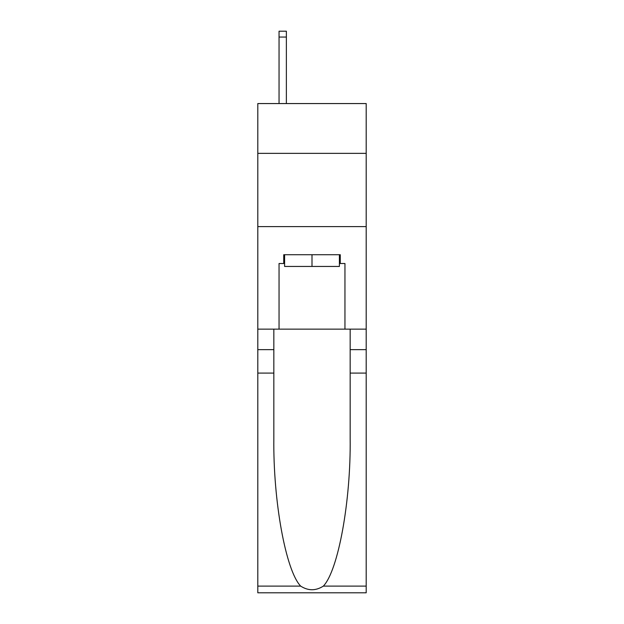 <?xml version="1.0" encoding="UTF-8"?>
<svg xmlns="http://www.w3.org/2000/svg" width="624" height="624" viewBox="0 0 624 624"><rect width="100%" height="100%" fill="white"/><g stroke="black" fill="none" stroke-linecap="round" stroke-linejoin="round"><path stroke-width="0.94" d="M366.194 153.364L366.194 103.561L257.806 103.561L257.806 153.364L366.194 153.364L366.194 329.137L344.955 329.137L344.955 263.515L340.267 263.515L340.267 254.725L283.733 254.725L283.733 263.515L284.606 263.515M257.806 373.082L273.842 373.082L273.842 438.407C273.062 500.838 285.73 570.586 300.667 586.115C308.217 590.936 315.767 590.936 323.333 586.115L366.194 586.115L366.194 592.8L257.806 592.8L257.806 153.364M339.394 254.725L339.394 266.448L284.606 266.448L284.606 254.725M312 254.725L312 266.448M323.333 586.115C338.27 570.586 350.938 500.838 350.158 438.407L350.158 329.137M350.158 373.082L366.194 373.082L366.194 329.137M273.842 329.137L273.842 373.082M366.194 586.115L366.194 373.082M257.806 329.137L279.045 329.137L279.045 263.515L283.733 263.515M257.806 226.606L366.194 226.606M279.045 329.137L344.955 329.137M339.394 263.515L340.267 263.515M286.369 103.561L286.369 37.058L279.045 37.058L279.045 31.2L286.369 31.2L286.369 37.058M279.045 103.561L279.045 37.058M350.158 349.643L366.194 349.643M273.842 349.643L257.806 349.643M257.806 586.115L300.667 586.115"/></g></svg>
